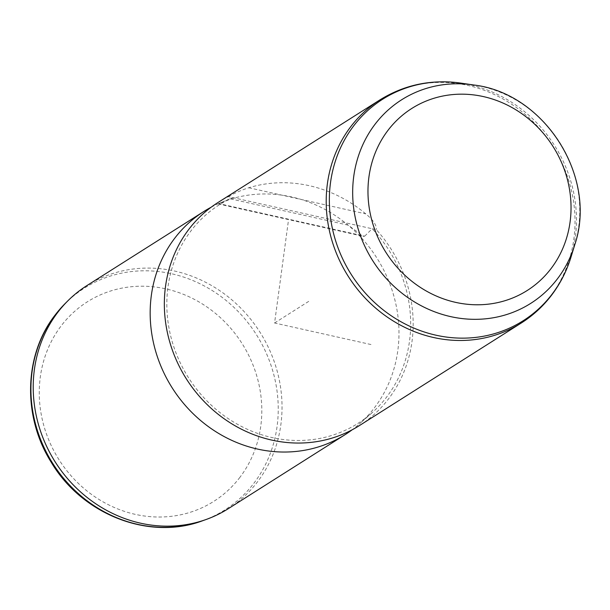 <?xml version="1.0" encoding="UTF-8"?>
<svg xmlns="http://www.w3.org/2000/svg" width="610" height="610" viewBox="0 0 610 610"><rect width="100%" height="100%" fill="white"/><g stroke="black" fill="none" stroke-linecap="round" stroke-linejoin="round"><path stroke-width="0.46" stroke-dasharray="3.05 2.29" d="M86.933 285.571A132.065 121.199 -122.4 0 1 247.035 314.851A132.065 121.199 -122.4 0 1 257.595 481.725A132.065 121.199 -122.4 0 1 228.308 508.671M211.144 207.232A132.065 121.199 -122.4 0 1 219.417 203.252A132.065 121.199 -122.4 0 1 231.045 198.982A132.065 121.199 -122.4 0 1 348.112 225.136A132.065 121.199 -122.4 0 1 374.555 407.602A132.065 121.199 -122.4 0 1 359.313 424.011A132.065 121.199 -122.4 0 1 352.183 429.791M218.067 202.467A132.065 121.199 -122.4 0 1 228.445 196.641L372.146 228.742A129.419 118.775 -122.4 0 1 386.732 396.927A129.419 118.775 -122.4 0 1 371.795 413.008A129.419 118.775 -122.4 0 1 207.492 401.487A129.419 118.775 -122.4 0 1 190.777 231.106A129.419 118.775 -122.4 0 1 232.631 197.579L218.845 203.61L364.666 236.184L363.484 236.36L348.112 225.136L231.045 198.982L218.845 203.61M364.666 236.184L372.146 228.742L376.332 229.68A132.065 121.199 -122.4 0 1 388.73 398.62A132.065 121.199 -122.4 0 1 359.442 425.566M228.445 196.641C233.912 193.378 240.683 190.411 248.766 187.75A132.065 121.199 -122.4 0 1 365.832 213.904C373.267 220.035 376.767 225.288 376.332 229.68M288.21 222.147L274.576 323.003L373.167 345.024M274.576 323.003L310.017 300.547M248.766 187.75L365.832 213.904M379.923 99.895A132.065 121.199 -122.4 0 1 540.033 129.175A132.065 121.199 -122.4 0 1 550.594 296.048A132.065 121.199 -122.4 0 1 521.306 322.995M460.741 83.097A131.165 120.376 -122.4 0 1 570.998 257.092M473.413 84.95A120.528 110.616 -122.4 0 1 574.734 244.839M202.817 520.673A131.264 120.475 57.6 0 0 253.951 483.143A131.264 120.475 57.6 0 0 234.255 307.654A131.264 120.475 57.6 0 0 65.186 303.498M239.951 477.279A118.111 108.397 -122.4 0 1 84.31 488.755A118.111 108.397 -122.4 0 1 61.114 325.946A118.111 108.397 -122.4 0 1 216.756 314.463A118.111 108.397 -122.4 0 1 239.951 477.279M371.795 413.008L359.313 424.011M220.416 202.825L219.417 203.252M218.151 203.892L363.484 236.36"/><path stroke-width="0.91" d="M352.183 429.791A132.065 121.199 -122.4 0 1 345.268 434.549L228.308 508.671A132.065 121.199 -122.4 0 1 206.149 519.484A132.065 121.199 -122.4 0 1 59.879 468.861A132.065 121.199 -122.4 0 1 57.645 312.518A132.065 121.199 -122.4 0 1 67.695 300.989A132.065 121.199 -122.4 0 1 86.933 285.571L203.885 211.456A132.065 121.199 -122.4 0 1 211.144 207.232M345.268 434.549A132.065 121.199 -122.4 0 1 185.158 405.269A132.065 121.199 -122.4 0 1 174.597 238.403A132.065 121.199 -122.4 0 1 203.885 211.456M359.442 425.566A132.065 121.199 -122.4 0 1 199.34 396.286A132.065 121.199 -122.4 0 1 188.772 229.413A132.065 121.199 -122.4 0 1 218.067 202.467L379.923 99.895A132.065 121.199 -122.4 0 0 350.636 126.842A132.065 121.199 -122.4 0 0 361.204 293.715A132.065 121.199 -122.4 0 0 521.306 322.995L359.442 425.566M473.413 84.95C544.562 92.941 597.891 177.091 574.734 244.839A120.528 110.616 -122.4 0 1 557.471 278.77A120.528 110.616 -122.4 0 1 398.643 290.49A120.528 110.616 -122.4 0 1 374.975 124.341A120.528 110.616 -122.4 0 1 473.413 84.95L460.741 83.097A131.165 120.376 -122.4 0 0 353.617 125.965A131.165 120.376 57.6 0 0 379.374 306.769A131.165 120.376 57.6 0 0 552.202 294.02A131.165 120.376 -122.4 0 0 570.998 257.092C566.736 271.008 560.285 283.673 551.631 295.11C543.152 306.235 533.048 315.53 521.306 322.995M387.914 130.433A107.772 98.911 -122.4 0 1 529.93 119.956A107.772 98.911 -122.4 0 1 551.097 268.522A107.772 98.911 -122.4 0 1 409.081 278.999A107.772 98.911 -122.4 0 1 387.914 130.433M202.817 520.673C149.336 540.971 82.129 514.657 51.164 462.159C22.456 416.683 23.828 355.058 55.03 315.149L65.186 303.498A131.264 120.475 57.6 0 0 55.197 314.958A131.264 120.475 57.6 0 0 57.424 470.356A131.264 120.475 57.6 0 0 202.817 520.673L206.149 519.484M460.741 83.097C431.483 79.087 404.552 84.683 379.923 99.895M574.734 244.839L570.998 257.092M65.186 303.498L67.695 300.989"/></g></svg>

